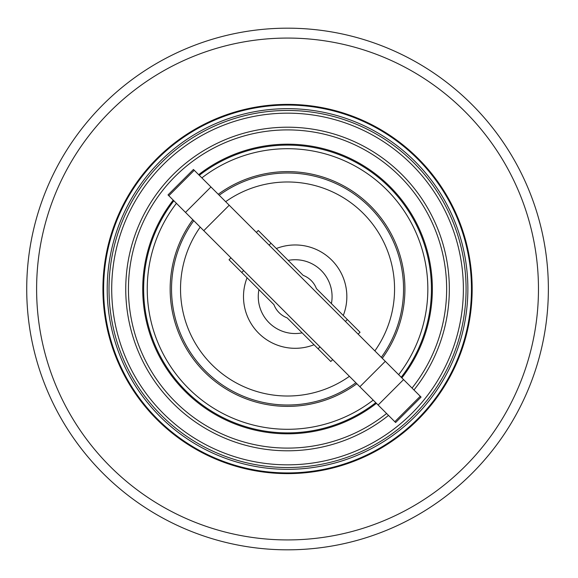 <?xml version="1.0" encoding="UTF-8"?>
<svg xmlns="http://www.w3.org/2000/svg" width="578" height="578" viewBox="0 0 578 578"><rect width="100%" height="100%" fill="white"/><g stroke="black" fill="none" stroke-linecap="round" stroke-linejoin="round"><path stroke-width="0.87" d="M462.176 333.968A180.329 180.329 0 0 0 239.169 115.275A180.329 180.329 0 0 0 161.284 417.75A180.329 180.329 0 0 0 462.176 333.968M102.92 289A184.628 184.628 0 0 0 379.854 448.889A184.628 184.628 0 0 0 379.854 129.111A184.628 184.628 0 0 0 102.92 289M36.609 289A250.939 250.939 0 0 0 413.01 506.314A250.939 250.939 0 0 0 413.01 71.686A250.939 250.939 0 0 0 36.609 289M376.423 403.321A144.803 144.803 0 0 1 173.227 200.118M198.666 174.679A144.803 144.803 0 0 1 401.862 377.882M287.541 467.53A178.53 178.53 0 0 0 442.156 199.735A178.53 178.53 0 0 0 132.926 199.735A178.53 178.53 0 0 0 287.541 467.53M356.836 383.734A117.37 117.37 0 0 1 192.806 219.705M218.246 194.266A117.37 117.37 0 0 1 382.275 358.295M373.215 400.113A140.309 140.309 0 0 1 176.427 203.326M201.867 177.887A140.309 140.309 0 0 1 398.654 374.674M173.862 200.761A143.908 143.908 0 0 0 375.779 402.678M401.219 377.239A143.908 143.908 0 0 0 199.302 175.322M194.266 170.286L193.449 169.47L168.01 194.909L395.627 422.525L421.066 397.086L210.948 186.969L194.266 170.286L168.827 195.725M219.214 195.234A116.026 116.026 0 0 1 381.314 357.327A116.026 116.026 0 0 0 219.214 195.234M355.875 382.766A116.026 116.026 0 0 1 193.774 220.673A116.026 116.026 0 0 0 355.875 382.766M256.379 232.399L258.287 230.492L288.191 260.396A36.905 36.905 0 0 1 331.411 303.616L360.043 332.249L358.136 334.156M332.697 359.595L330.789 361.503L302.157 332.87A36.905 36.905 0 0 1 258.937 289.65L229.032 259.746L230.94 257.839M302.157 332.87L287.165 317.871A22.701 22.701 0 0 1 273.936 304.642L258.937 289.65M319.981 346.872L318.073 348.78M347.327 319.526L345.42 321.433M241.756 272.462L243.663 270.555M269.102 245.115L271.01 243.208M548.37 289A260.83 260.83 0 0 1 157.129 514.882A260.83 260.83 0 0 1 157.129 63.118A260.83 260.83 0 0 1 548.37 289M288.191 260.396L303.19 275.388A22.701 22.701 0 0 1 316.419 288.617L331.411 303.616M465.658 334.864A183.927 183.927 0 0 0 310.661 106.525A183.927 183.927 0 0 0 103.614 289A183.927 183.927 0 0 0 465.658 334.864M287.541 464.835A175.835 175.835 0 0 1 135.266 201.079A175.835 175.835 0 0 1 439.822 201.079A175.835 175.835 0 0 1 287.541 464.835M386.603 413.501A159.102 159.102 0 0 1 132.42 253.655A159.102 159.102 0 0 1 356.467 145.605A159.102 159.102 0 0 1 412.042 388.062M413.964 389.977A161.797 161.797 0 0 0 357.818 143.265A161.797 161.797 0 0 0 129.812 252.954A161.797 161.797 0 0 0 388.524 415.416M185.509 212.408L210.948 186.969M203.774 230.673L229.213 205.233M359.863 386.761L385.302 361.322M378.128 405.026L403.567 379.587M394.81 421.709L420.249 396.27M225.658 201.679A107.031 107.031 0 0 1 374.869 350.882M349.43 376.321A107.031 107.031 0 0 1 200.219 227.118M343.281 315.48A51.666 51.666 0 0 0 276.327 248.526M247.066 277.78A51.666 51.666 0 0 0 314.027 344.741"/></g></svg>
